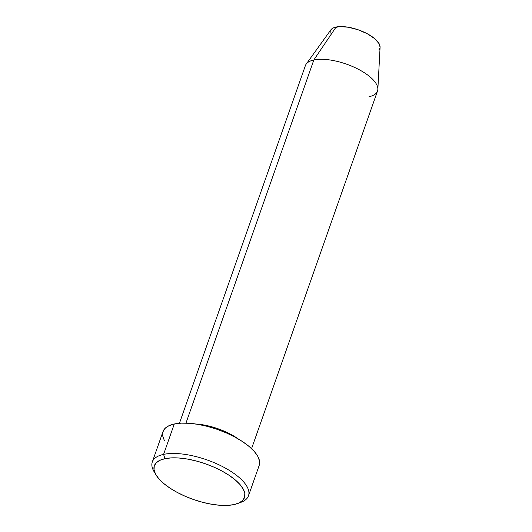 <?xml version="1.0" encoding="UTF-8"?>
<svg xmlns="http://www.w3.org/2000/svg" width="532" height="532" viewBox="0 0 532 532"><rect width="100%" height="100%" fill="white"/><g stroke="black" fill="none" stroke-linecap="round" stroke-linejoin="round"><path stroke-width="0.8" d="M155.171 473.347A50.979 20.083 19.4 0 1 152.312 461.949A50.979 20.083 19.4 0 1 163.59 454.381L164.913 458.677A47.794 18.826 19.4 0 1 226.805 473.839A47.794 18.826 19.4 0 1 237.472 503.598A47.794 18.826 19.4 0 1 233.927 504.609L239.054 502.933L242.659 500.439L244.6 497.221L244.806 493.403L243.27 489.141L240.045 484.586L235.264 479.917L229.099 475.315L221.797 470.953L213.638 467.01L204.926 463.625L196.009 460.931L187.217 459.03L178.898 458.005L171.37 457.886L164.913 458.677L159.793 460.353L156.189 462.847L154.247 466.065L154.041 469.876L155.577 474.145L158.802 478.7L163.583 483.369L169.741 487.97L177.05 492.326L185.209 496.276L193.914 499.661L202.838 502.354L211.623 504.25L219.942 505.28L227.477 505.4L233.927 504.609A47.794 18.826 19.4 0 1 190.263 498.338A47.794 18.826 19.4 0 1 156.009 474.91A47.794 18.826 19.4 0 1 164.913 458.677L163.59 454.381A50.979 20.083 19.4 0 1 220.368 465.487A50.979 20.083 19.4 0 1 248.484 495.811A50.979 20.083 19.4 0 1 239.107 502.906A50.979 20.083 -160.6 0 0 240.983 502.301A50.979 20.083 -160.6 0 0 229.605 470.561A50.979 20.083 -160.6 0 0 163.59 454.381L174.29 423.997L163.59 454.381A50.979 20.083 -160.6 0 0 154.087 471.698L156.009 474.91M377.846 89.323L380.087 47.215A26.281 10.354 -160.6 0 0 364.034 32.133A26.281 10.354 -160.6 0 0 336.091 27.039L313.84 59.963A38.238 15.062 19.4 0 1 354.498 67.378A38.238 15.062 19.4 0 1 377.846 89.323A38.238 15.062 19.4 0 1 369.055 96.711M195.71 423.997A38.238 15.062 19.4 0 1 238.436 439.046M251.57 448.662L377.514 91.039A38.238 15.062 -160.6 0 0 356.427 68.296A38.238 15.062 -160.6 0 0 313.84 59.963L185.961 423.113L313.84 59.963A38.238 15.062 -160.6 0 0 305.381 65.636L179.444 423.266M248.484 495.811L259.184 465.427A50.979 20.083 -160.6 0 0 231.074 435.103A50.979 20.083 -160.6 0 0 174.29 423.997A50.979 20.083 -160.6 0 0 163.011 431.558L152.312 461.949M330.804 29.912L333.271 27.957L339.642 26.6L348.354 27.232L358.096 29.752L367.373 33.789L374.774 38.716L379.176 43.79L380.087 47.268M379.908 48.232L378.844 50.001M330.106 33.197L330.226 31.095M164.328 440.496L162.686 435.947L162.905 431.878L164.98 428.446L168.824 425.786L174.29 423.997L181.173 423.153L189.206 423.279L198.077 424.376L207.453 426.398L216.97 429.271L226.26 432.882L234.964 437.098L242.752 441.746L249.322 446.654L254.429 451.635L257.867 456.489L259.503 461.044L259.284 465.114M306.199 64.093A38.238 15.062 19.4 0 1 313.84 59.963L336.091 27.039A26.281 10.354 -160.6 0 0 330.838 29.872L306.199 64.093M240.983 502.301L237.472 503.598"/></g></svg>
